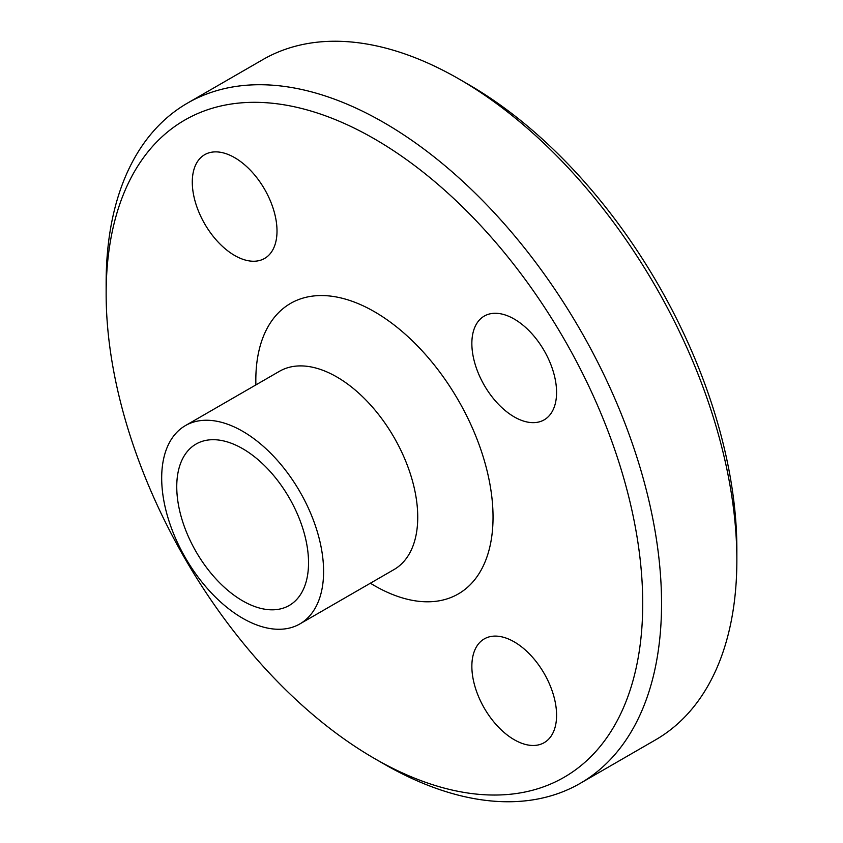 <?xml version="1.0" encoding="UTF-8"?>
<svg xmlns="http://www.w3.org/2000/svg" width="843" height="843" viewBox="0 0 843 843"><rect width="100%" height="100%" fill="white"/><g stroke="black" fill="none" stroke-linecap="round" stroke-linejoin="round"><path stroke-width="1.26" d="M471.859 666.328A59.906 34.584 60 0 1 484.261 638.91A59.906 34.584 60 0 1 544.178 673.494A59.906 34.584 60 0 1 544.167 742.672A59.906 34.584 60 0 1 498.002 726.624A59.906 34.584 60 0 1 471.859 666.328M277.01 231.014A59.906 34.584 60 0 1 264.597 258.443A59.906 34.584 60 0 1 204.691 223.848A59.906 34.584 60 0 1 204.691 154.68A59.906 34.584 60 0 1 250.856 170.729A59.906 34.584 60 0 1 277.01 231.014M514.219 416.885A59.906 34.584 60 0 1 475.083 364.092A59.906 34.584 60 0 1 484.261 316.083A59.906 34.584 60 0 1 544.167 350.667A59.906 34.584 60 0 1 544.167 419.846A59.906 34.584 60 0 1 514.219 416.885M308.538 562.808A93.194 53.804 -120 0 0 267.863 469.024A93.194 53.804 -120 0 0 196.05 444.061A93.194 53.804 -120 0 0 196.05 551.67A93.194 53.804 -120 0 0 289.233 605.464A93.194 53.804 -120 0 0 308.538 562.808M374.429 758.468L383.839 763.906A392.733 226.746 -120 0 0 580.205 783.358L655.517 739.88A392.733 226.746 -120 0 0 736.856 560.089L736.856 549.225A379.413 219.054 -120 0 0 468.571 84.532L459.161 79.094A392.733 226.746 -120 0 0 262.795 59.642L187.483 103.12A392.733 226.746 -120 0 0 106.144 282.911L106.144 293.775A379.413 219.054 -120 0 0 374.429 758.468A379.413 219.054 -120 0 0 642.724 603.567A379.413 219.054 -120 0 0 374.429 138.884A379.413 219.054 -120 0 0 106.144 293.775M736.856 560.089A392.733 226.746 -120 0 0 459.161 79.094M580.205 783.358A392.733 226.746 -120 0 0 661.544 603.567A392.733 226.746 -120 0 0 490.12 208.337A392.733 226.746 -120 0 0 187.483 103.12M323.596 571.501A114.49 66.102 -120 0 0 273.627 456.284A114.49 66.102 -120 0 0 185.397 425.61A114.49 66.102 -120 0 0 185.397 557.813A114.49 66.102 -120 0 0 299.887 623.915A114.49 66.102 -120 0 0 323.596 571.501M370.383 583.219A167.746 96.85 -120 0 0 493.039 517.159A167.746 96.85 -120 0 0 372.406 310.561A167.746 96.85 -120 0 0 255.893 384.914M299.887 623.915L394.018 569.562A114.49 66.102 -120 0 0 417.738 517.159A114.49 66.102 -120 0 0 367.759 401.942A114.49 66.102 -120 0 0 279.539 371.257M279.528 371.257L185.397 425.61"/></g></svg>
